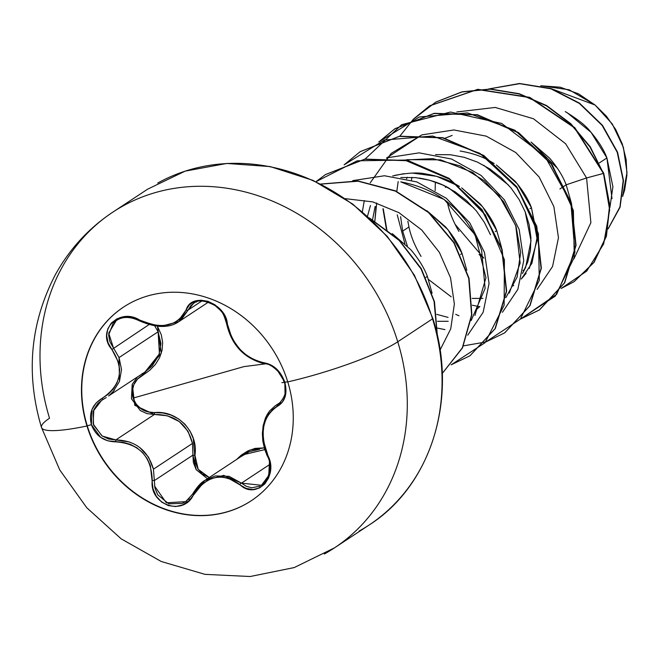 <?xml version="1.0" encoding="UTF-8"?>
<svg xmlns="http://www.w3.org/2000/svg" width="660" height="660" viewBox="0 0 660 660"><rect width="100%" height="100%" fill="white"/><g stroke="black" fill="none" stroke-linecap="round" stroke-linejoin="round"><path stroke-width="0.99" d="M251.377 500.668A115.987 101.194 56.6 0 1 87.252 425.799L86.963 425.989A115.987 101.194 56.6 0 1 129.302 303.6A115.987 101.194 56.6 0 1 287.76 381.901A89.034 13.835 -17.1 0 0 397.757 341.781A89.034 13.835 162.9 0 1 287.76 381.901A115.987 101.194 56.6 0 1 221.05 513.463A115.987 101.194 56.6 0 1 86.963 425.989A89.034 13.835 162.9 0 1 41.555 427.647A89.034 13.835 -17.1 0 0 86.963 425.989A115.987 101.194 56.6 0 1 153.673 294.426A115.987 101.194 56.6 0 1 287.76 381.901A115.987 101.194 56.6 0 1 245.413 504.289A115.987 101.194 56.6 0 1 86.963 425.989L87.252 425.799A115.987 101.194 -123.4 0 0 245.701 504.1M265.155 363.8A1.732 1.048 -83.1 0 1 264.792 363.85A1.732 1.048 -83.1 0 1 263.983 362.769C244.753 358.19 232.559 345.312 227.411 324.142C226.034 302.725 191.656 290.903 186.112 309.969C177.325 326.37 161.89 329.761 139.804 320.141C118.99 306.875 95.733 331.295 111.895 349.503C124.525 369.006 121.3 385.267 102.209 398.285C92.276 404.332 88.671 413.135 91.385 424.685L87.252 425.799L91.385 424.685L100.666 437.374L107.827 440.839L123.049 442.34L130.267 444.345L136.884 447.802L142.642 452.669L147.196 458.683L150.348 465.547L152.996 488.713L156.28 496.237L161.626 502.062L168.308 505.593L175.552 506.55L182.638 504.908L188.867 500.808L202.711 483.598L208.56 479.853L214.97 477.601L221.578 476.99L228.079 478.021L246.056 488.392L252.928 489.58L259.454 487.979L264.866 483.904L268.637 477.889L270.435 470.588L270.088 462.718L263.439 440.731L263.026 433.282L263.81 426.079L265.757 419.537L268.752 413.944L272.687 409.497L282.043 402.592L285.079 396.891L284.839 382.214C280.657 370.986 273.702 364.501 263.983 362.769A1.732 1.048 96.9 0 0 264.792 363.85A1.732 1.048 96.9 0 0 265.155 363.8L265.238 363.808M281.878 382.676L284.839 382.214L276.49 368.899L270.402 364.708L257.92 361.391L251.79 358.677L245.883 354.75L240.38 349.734L235.587 343.885L231.726 337.499L227.411 324.142A1.732 0.825 171.9 0 1 226.553 323.582A1.732 0.825 171.9 0 1 226.685 323.177A1.732 0.825 -8.1 0 0 226.553 323.582A1.732 0.825 -8.1 0 0 227.411 324.142L225.225 316.882L220.836 310.093L214.822 304.705L207.941 301.315L200.945 300.193L194.543 301.397L189.395 304.796L186.112 309.969A1.732 1.073 20.7 0 0 188.215 309.977L190.806 305.654L194.32 302.866M186.937 500.734L182.465 503.357L168.77 503.819L157.765 494.843L154.935 488.004L154.333 480.579L192.918 455.128L192.514 443.404L153.45 469.169L192.514 443.404C187.432 423.992 174.735 414.34 154.415 414.463L134.788 405.322L132.248 384.202M145.002 372.017L152.072 366.069L158.829 355.542L160.941 343.546L158.111 331.782L119.047 357.555L121.531 369.509L119.46 381.397L119.047 357.555L158.111 331.782L154.836 326.073L158.111 331.782L159.431 353.9L145.002 372.017L108.545 395.942M114.37 390.233L109.634 395.06M137.519 376.951L132.173 384.384L131.439 398.755L140.242 410.52L147.031 413.647L154.415 414.463L154.465 412.582L147.593 411.856L141.281 408.986L136.232 404.233L133.089 398.096C136.909 407.764 144.037 412.591 154.465 412.582C177.688 410.099 198.586 432.292 194.947 455.334L198.173 469.285L209.253 477.51L202.166 473.847L197.802 468.683L195.327 462.256L193.314 438.636L189.973 430.972L184.957 424.231L178.513 418.844L171.014 415.066L162.863 412.978L154.465 412.582L154.415 414.463L115.83 439.915L115.64 441.853C103.76 441.556 95.675 435.839 91.385 424.685L92.037 409.39L96.145 402.963L102.209 398.285A1.732 0.47 61.8 0 0 103.298 399.341A1.732 0.47 -118.2 0 1 102.209 398.285L108.224 394.251L113.223 389.087L116.919 383.039L119.105 376.34L119.642 369.311L118.536 362.34L111.895 349.503L148.822 324.728L111.895 349.503L108.1 342.87L106.689 335.709L107.811 328.853L111.342 323.012L116.952 318.813L124.146 316.784L132.115 317.254L139.804 320.141L139.425 320.826L139.804 320.141L153.953 325.108L161.164 325.685L168.028 324.91L174.199 322.814L179.347 319.522L186.112 309.969A1.732 1.073 -159.3 0 0 188.215 309.977L201.729 301.059L188.215 309.977L181.013 320.026L178.835 321.643L193.561 303.311M195.756 302.181L196.862 301.777M224.548 316.387L225.027 317.443M264.248 447.876L255.123 448.379L247.937 450.895L241.255 455.128L236.544 459.508L249.571 450.153L264.248 447.876M157.509 326.395L161.271 353.372L142.865 374.946C134.071 380.292 130.812 388.006 133.089 398.096L243.952 366.613L265.122 363.891L243.952 366.613L133.089 398.096L132.248 391.322L133.798 384.739L137.494 379.096L149.68 370.334L155.372 364.493L159.588 357.703L162.079 350.204L162.64 342.424L161.296 334.785L157.517 326.395M397.757 341.781A201.151 175.494 -123.4 0 0 122.966 205.994A201.151 175.494 56.6 0 1 397.757 341.781L432.531 318.846A201.151 175.494 -123.4 0 0 157.74 183.051A201.151 175.494 56.6 0 1 432.531 318.846A3.465 0.536 -17.1 0 0 432.844 318.475A3.465 0.536 162.9 0 1 432.531 318.846A201.151 175.494 56.6 0 1 359.098 531.086A201.151 175.494 -123.4 0 0 432.531 318.846L397.757 341.781A201.151 175.494 56.6 0 1 324.324 554.029A201.151 175.494 -123.4 0 0 397.757 341.781M41.555 427.647A89.034 13.835 162.9 0 1 49.533 418.234A201.151 175.494 56.6 0 1 122.966 205.994M435.163 190.666L435.328 182.028L435.163 190.666M609.906 207.438L612.901 186.722L606.919 157.938L599.379 162.913L606.919 157.938C603.776 149.572 598.232 140.745 590.304 131.464C585.981 125.779 577.624 119.155 565.232 111.598M571.568 203.717L566.164 184.825L564.679 185.806L566.164 184.825C562.98 176.278 557.477 167.392 549.64 158.177L531.053 142.057L557.543 168.44M407.855 221.215L408.952 226.974L402.674 231.124L400.603 216.661L402.674 231.124L408.952 226.974C410.866 236.346 414.909 246.163 421.08 256.418M406.601 178.769L407.253 177.218L406.601 178.769M559.886 188.966L564.391 185.996L559.886 188.966M526.185 273.232L521.268 279.064L531.919 263.274L537.289 236.635L531.465 207.718C528.264 199.147 522.778 190.286 515.006 181.137L496.369 164.959L517.366 183.917L531.465 207.718L529.972 208.7L531.465 207.718L537.24 239.77L529.312 268.405M494.183 163.556L490.066 161.147C482.031 156.428 472.04 153.054 460.103 151.016M375.127 206.473L372.562 219.722L375.127 206.473M367.496 216.233L370.458 205.466L367.496 216.233M483.772 165.28L508.712 185.27M496.765 230.612C493.581 222.073 488.078 213.205 480.274 203.998L461.654 187.844L482.666 206.811L496.765 230.612L495.272 231.594L496.765 230.612L501.509 247.36L496.765 230.612M459.459 186.442L455.317 184.016C447.133 179.248 437.151 175.882 425.386 173.902C418.547 172.293 408.317 172.796 394.688 175.411M419.125 178.051C430.873 180.023 440.855 183.398 449.064 188.174L474.012 208.164M426.954 210.738L447.959 229.705L462.058 253.506L466.81 270.262L462.058 253.506L460.573 254.488L462.058 253.506C458.857 244.934 453.37 236.074 445.591 226.924L426.962 210.746M432.102 293.155L427.358 276.4L425.865 277.382L427.358 276.4C424.174 267.861 418.688 259 410.891 249.81L392.246 233.632M447.274 201.704C449.056 211.175 452.95 221.084 458.939 231.429M479.077 254.578L483.796 258.076L454.979 224.177M522.976 270.286L524.296 270.221L522.976 270.286M572.451 213.535L571.898 206.044M512.911 285.962L513.736 285.409M525.187 211.86L531.011 240.793L525.632 267.432L522.472 273.504L527.761 261.946L530.442 250.148L530.92 237.608L529.163 224.705L525.187 211.86L519.082 199.485L511.013 187.968L501.188 177.688L489.885 168.968L477.411 162.096L464.112 157.294L450.376 154.737L435.517 154.597M407.352 246.032L402.674 231.124L407.352 246.032M479.861 306.521L475.497 310.414M446.556 186.838L445.417 187.399L446.556 186.838M622.628 196.449L627 172.466L623.411 147.394L612.332 124.047L595.048 104.998L550.399 88.374L595.048 104.998L569.176 89.776L540.721 85.75L560.282 87.227L578.506 93.811L595.048 104.998L606.449 116.242L615.706 129.508L622.347 144.119L626.142 159.563L626.917 175.081L624.649 189.998L622.619 196.457M612.01 198.685L606.919 157.938L591.038 132.305L567.179 112.687M565.282 182.68L566.164 184.825L586.575 177.961L565.636 143.773L533.503 118.775L495.214 107.44L456.852 111.952L495.214 107.44L533.503 118.775L565.636 143.773L586.575 177.961L590.881 222.692L573.936 258.819L590.881 222.692L586.575 177.961L603.446 173.423L609.65 210.004L603.669 243.919L586.69 271.128L561.165 288.478L574.002 281.721L593.794 262.54L606.128 236.428L609.559 205.771L603.735 173.233L609.848 205.582L606.416 236.239L594.082 262.35L574.15 281.63M488.911 88.968L519.643 83.68L550.861 88.811L579.323 103.397L602.159 125.458L617.199 152.229L623.188 180.502L619.913 206.993L608.19 228.673L619.913 206.993L623.188 180.502L617.199 152.229L602.159 125.458L579.323 103.397L550.861 88.811L519.643 83.68L488.911 88.968M488.689 88.968L519.527 83.49L550.91 88.539L579.529 103.15L602.481 125.309L617.554 152.221L623.494 180.634L620.078 207.199L608.149 228.871L620.078 207.199L623.494 180.634L617.554 152.221L602.481 125.309L579.529 103.15L550.91 88.539L519.527 83.49L488.689 88.968M574.002 281.721L594.066 262.366L606.408 236.255L609.848 205.59L603.735 173.233L574.835 127.677L529.741 97.35L477.782 89.314L429.841 105.715L413.671 118.998L435.897 102.028L462.041 91.822L490.438 89.009L519.247 93.728L546.629 105.575L570.809 123.692L590.255 146.792L603.446 173.423L589.974 146.999L570.553 123.923L546.397 105.806L519.049 93.943L490.256 89.207L461.885 91.979L435.74 102.143L413.507 119.064L429.553 105.905L477.493 89.504L529.452 97.54L574.546 127.867L603.446 173.423L586.575 177.961L566.164 184.825M452.158 135.424L445.087 138.212M472.131 298.427L482.897 298.394M437.431 321.321L448.189 321.288M490.479 234.754L484.382 222.379L476.314 210.862L466.488 200.582L455.177 191.862L442.703 184.99L429.412 180.188L415.668 177.631L400.818 177.49M471.166 320.529L485.125 288.445L481.585 250.107C467.247 212.173 440.303 189.42 400.76 181.863L444.106 199.411L475.068 234.762L485.966 277.703L474.961 315.406M406.981 159.67L440.624 159.835L472.832 172.549L499.076 195.682L515.724 225.53L520.154 263.101L509.322 293.024M374.855 221.075L376.035 206.695M411.394 180.106L411.997 177.342L411.394 180.106M345.238 198.66L372.743 201.886L398.929 212.66L421.724 230.002L439.37 252.359L450.524 277.769L454.369 304.029L450.731 328.845L440.055 350.056L450.731 328.845L454.369 304.029L450.524 277.769L439.37 252.359L421.724 230.002L398.929 212.66L372.743 201.886L345.238 198.66M352.745 180.625L384.458 175.75L416.856 181.937L446.366 198.313L469.747 222.808L484.473 252.409L489.052 283.486L483.161 312.254L467.709 335.197L483.161 312.254L489.052 283.486L484.473 252.409L469.747 222.808L446.366 198.313L416.856 181.937L384.458 175.75L352.745 180.625M387.445 157.74L419.166 152.856L451.564 159.043L481.074 175.42L504.446 199.914L519.181 229.507L523.751 260.593L517.861 289.361L502.417 312.304L517.861 289.361L523.751 260.593L519.181 229.507L504.446 199.914L481.074 175.42L451.564 159.043L419.166 152.856L387.445 157.74M444.964 329.612L437.63 328.127M362.365 211.753L364.303 200.557L362.365 211.753M370.26 182.779L391.141 153.417L421.624 135.019L386.504 158.07M422.144 134.846L453.865 129.962L486.263 136.15L515.773 152.526L539.154 177.02L553.88 206.621L558.459 237.699L552.568 266.467L537.116 289.41L552.568 266.467L558.459 237.699L553.88 206.621L539.154 177.02L515.773 152.526L486.263 136.15L453.865 129.962L422.144 134.846M479.671 306.718L472.329 305.233M451.217 296.818L428.53 279.502M404.852 243.598L397.221 214.805L404.852 243.598M396.792 191.433L398.186 181.541L396.792 191.433M413.383 119.188L399.877 136.15M382.948 208.733L386.331 228.863M455.705 314.35L458.981 315.744M378.799 141.958L394.812 128.824L433.983 113.504L477.205 114.956L518.215 132.759L551.108 163.977L571.197 203.635L575.767 245.479L564.44 282.925L539.278 310.043L520.534 319.052L556.644 294.335L574.934 252.351L570.867 202.554L544.772 156.115L501.74 123.469L450.516 112.043L401.659 124.69L365.17 159.043M485.834 341.946L520.393 319.069L539.294 280.327L538.387 233.558L517.357 188.166L479.828 153.293L432.613 136.026L384.409 140.027L344.099 164.851L360.145 151.693L399.316 136.389L442.522 137.857L483.524 155.661L516.409 186.871L536.497 226.528L541.068 268.364L529.749 305.803L504.595 332.929L485.834 341.946M451.127 364.84L485.05 342.697L504.133 305.258L504.413 259.768L485.38 214.954L450.12 179.429L404.737 160.083L357.209 160.801L315.901 181.731L325.413 174.611L364.584 159.291L407.798 160.743L448.808 178.546L481.701 209.764L501.798 249.422L506.36 291.274L495.033 328.713L469.87 355.839L451.127 364.84M442.241 373.461L462.33 347.861L471.595 314.837L468.74 278.372L453.882 242.847L428.513 212.536L395.381 191.111L358.099 181.211L320.793 184.124L358.099 181.211L395.381 191.111L428.513 212.536L453.882 242.847L468.74 278.372L471.595 314.837L462.33 347.861L442.241 373.461M437.143 334.595L434.065 301.348L421.03 268.876L399.127 240.405L370.31 218.806L399.127 240.405L421.03 268.876L434.065 301.348L437.143 334.595M520.649 318.912L539.566 309.853L564.729 282.736L576.056 245.289L571.486 203.445L551.397 163.787L518.504 132.569L477.493 114.766L434.272 113.314L395.101 128.634L378.964 141.892L419.273 116.985L467.519 112.926L514.792 130.185L552.354 165.091L573.391 210.532L574.266 257.342L555.299 296.084L520.649 318.912M504.743 332.83L530.038 305.613L541.357 268.174L536.786 226.339L516.697 186.681L483.813 155.471L442.81 137.668L399.605 136.199L360.286 151.602M470.019 355.74L495.322 328.523L506.649 291.085L502.087 249.233L481.99 209.575L449.097 178.357L408.086 160.553L364.873 159.093L325.553 174.512M442.241 373.51L462.487 347.927L471.867 314.845L469.054 278.281L454.162 242.649L428.703 212.264L395.439 190.822L358.034 180.988L320.644 184.049M437.357 335.544L434.486 301.719L421.294 268.637L398.904 239.712L369.394 217.957M485.661 341.995L463.51 345.848M376.703 203.008L374.863 221.084M436.78 314.366L448.082 317.402M505.865 297.635L517.085 277.15L520.666 252.582L516.062 226.512L503.572 201.679L484.267 180.716L459.921 165.825L432.795 158.631L405.446 159.976M387.073 230.455L386.875 229.697M386.743 229.185L383.262 208.84M392.708 175.931L403.854 173.687M412.467 173.085L436.697 176.327L459.467 186.45M432.382 318.359A3.465 0.536 162.9 0 1 432.844 318.475C458.395 397.543 431.582 485.38 369.188 524.972L334.414 547.915L294.22 567.567L250.189 576.51L204.996 574.357L161.197 561.479L121.11 538.799L86.724 507.697L59.738 469.912L41.497 427.498C25.583 374.005 30.211 323.053 55.382 274.651C69.523 249.051 88.688 228.203 112.876 212.108L147.65 189.164L185.171 171.13L226.809 163.449L270.245 166.592L313.038 180.403L352.762 204.088L387.189 236.305L414.381 275.195L432.844 318.483M142.865 374.946L142.098 373.931L142.865 374.946M139.854 447.579L148.541 457.141L153.45 469.169C147.807 450.211 135.267 440.459 115.83 439.915L115.64 441.853C139.276 443.528 151.478 456.415 152.245 480.513L154.333 480.579L192.918 455.128L193.38 462.594L196.102 469.516L207.43 478.714L196.185 469.656L192.918 455.128L194.947 455.334L192.918 455.128L192.514 443.404L187.976 431.178L179.223 421.509L167.434 415.816L154.415 414.463L115.83 439.915L108.529 438.999L101.83 435.781L93.167 423.967L93.811 409.712L97.655 403.714L102.481 399.803M264.775 449.625L244.068 454.542M260.007 486.148L251.798 487.781L246.37 486.354L241.453 483.136L269.668 464.524L241.453 483.136A1.732 0.693 131.2 0 0 239.794 484.572C256.179 500.75 279.403 476.297 267.679 455.169L267.151 455.697L262.952 440.599M277.629 404.398L280.145 402.732L277.629 404.398A1.732 1.171 63.5 0 0 277.373 406.346A1.732 1.171 -116.5 0 1 277.629 404.398L278.941 403.639L277.629 404.398M279.856 402.971L279.114 403.524M240.289 350.097L231.206 337.252L226.685 323.177M139.516 320.669L160.273 326.477L178.827 321.643C169.224 328.309 156.09 328.036 139.425 320.826L139.507 320.669M139.425 320.826C130.152 316.404 122.405 316.354 116.176 320.686L108.686 333.168L113.504 348.026L119.047 357.555L109.931 341.863L108.611 335.156L113.198 323.169L115.376 321.238M101.599 400.356L103.298 399.341A1.732 0.47 61.8 0 0 103.315 399.333L106.252 397.584L101.599 400.356L93.275 411.13L93.489 424.941L102.242 436.062L115.83 439.915L129.599 442.043M189.206 498.704L188.372 499.521M259.636 449.279L249.117 451.754L241.832 456.167M244.233 454.435L204.93 480.364L215.284 475.934L229.07 476.338L241.453 483.136L223.707 475.373L204.922 480.364L192.802 493.82L202.414 482.196M269.453 461.975L268.736 475.472L261.467 485.29L241.453 483.136A1.732 0.693 -48.8 0 0 239.794 484.572C222.115 472.09 206.695 475.472 193.537 494.728L192.712 493.878L193.537 494.728C183.513 516.722 149.152 504.859 152.245 480.513L154.333 480.579L153.45 469.169M267.432 455.746L267.679 455.169C259.397 432.754 262.622 416.476 277.373 406.346C285.137 401.742 287.62 393.698 284.839 382.214L287.719 381.769M113.075 391.743L119.46 381.397M192.712 493.977L185.674 501.641L166.328 502.796L154.547 486.049M192.802 493.82L185.897 501.493M87.252 425.799A115.987 101.194 56.6 0 1 123.635 307.032A115.987 101.194 -123.4 0 0 87.252 425.799M110.558 213.667L106.079 216.826M141.917 373.865L143.426 373.007M244.249 454.427L241.923 456.093M280.879 402.064L275.418 405.661M208.354 302.164L178.967 321.552M261.467 485.29C266.937 483.516 273.875 466.339 267.151 455.697L264.545 448.882L262.828 441.053L262.358 433.546L263.159 425.642L265.386 418.168L267.341 414.257L269.742 410.8L275.286 405.751M193.38 303.435C197.769 299.516 205.037 300.259 215.185 305.662C222.898 312.477 223.055 312.155 226.553 323.573C231.569 345.287 244.324 358.71 264.808 363.85C272.423 363.223 282.835 376.596 281.96 376.761L284.402 382.66C287.306 389.779 285.483 396.775 278.949 403.631M204.922 480.364C201.234 482.287 197.167 486.791 192.712 493.878"/></g></svg>
